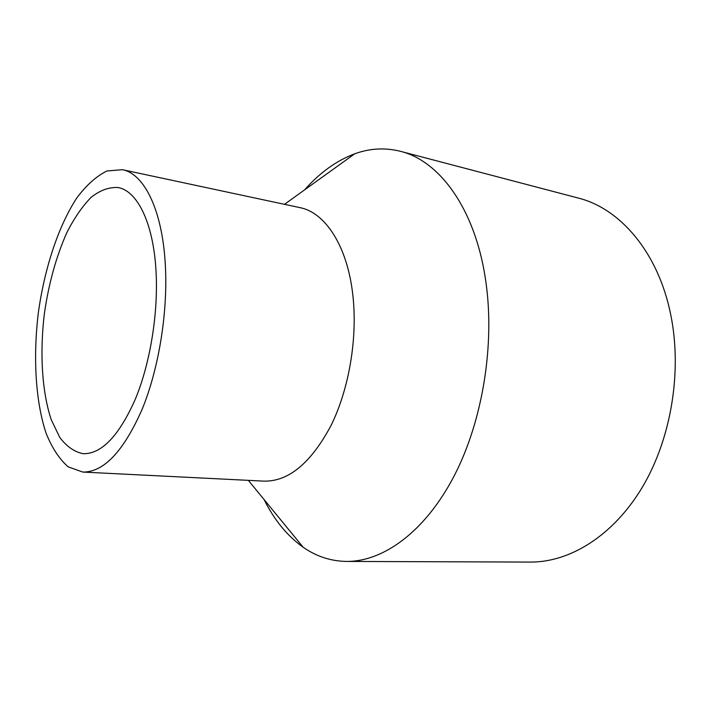 <?xml version="1.0" encoding="UTF-8"?>
<svg xmlns="http://www.w3.org/2000/svg" width="711" height="711" viewBox="0 0 711 711"><rect width="100%" height="100%" fill="white"/><g stroke="black" fill="none" stroke-linecap="round" stroke-linejoin="round"><path stroke-width="1.07" d="M264.065 499.54C274.304 520.079 287.351 535.987 303.197 547.266C316.386 556.473 330.882 561.192 346.666 561.432L530.468 562.081C569.955 562.294 613.317 535.73 642.335 487.222C671.22 438.705 682.391 371.222 670.686 314.466C658.137 252.085 619.921 208.332 578.159 198.022L400.382 151.301C385.069 147.47 369.853 148.306 354.736 153.798C336.516 160.615 319.817 172.631 304.628 189.846M346.666 561.432C383.433 561.672 425.187 531.588 454.125 475.988C482.947 420.423 495.363 342.915 485.426 278.792C474.824 208.261 439.291 160.73 400.382 151.301M82.805 472.068L264.048 481.143C288.648 481.56 310.965 463.039 330.997 425.569C349.154 388.855 357.749 337.761 352.807 294.834C347.386 245.944 325.203 212.447 299.873 207.612L122.416 169.698L106.961 170.978C96.518 176.088 86.502 185.02 76.921 197.782C58.435 225.938 44.606 268.038 38.376 312.467C32.946 357.011 35.479 401.253 46.082 433.212C52.054 448.01 59.431 459.226 68.212 466.86L82.805 472.068C103.762 472.282 123.527 451.387 142.102 409.376C159.033 368.174 168.178 310.938 165.254 263.505C162.108 209.425 143.933 173.626 122.416 169.698M156.002 270.811C153.363 222.916 137.321 190.868 118.106 187.544C109.139 186.975 100.162 190.228 91.168 197.285C82.396 206.261 74.299 218.01 66.87 232.55C56.267 256.387 48.783 283.298 44.42 313.258C39.629 352.585 41.896 391.583 51.21 419.614L59.724 437.372C66.594 446.508 74.433 451.956 83.24 453.716C101.762 453.991 119.181 435.674 135.499 398.764C150.376 362.637 158.455 312.538 156.002 270.811M248.343 480.36L303.197 547.266M284.498 204.324L354.736 153.798"/></g></svg>
